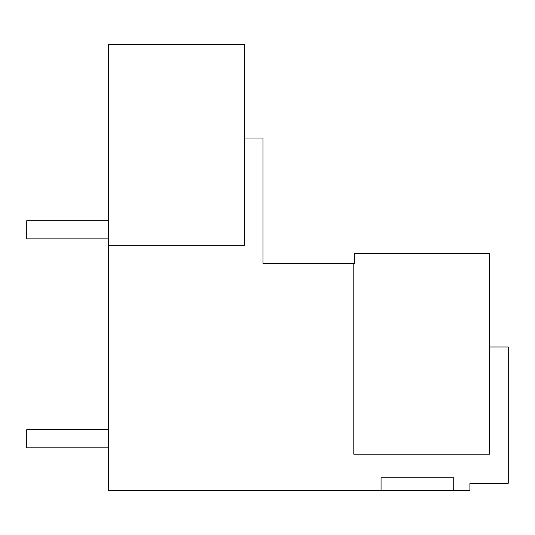 <?xml version="1.0" encoding="UTF-8"?>
<svg xmlns="http://www.w3.org/2000/svg" width="535" height="535" viewBox="0 0 535 535"><rect width="100%" height="100%" fill="white"/><g stroke="black" fill="none" stroke-linecap="round" stroke-linejoin="round"><path stroke-width="0.8" d="M489.625 253.416L354.264 253.416L354.264 263.414L353.809 263.414L353.809 454.195L489.625 454.195L489.625 253.416M362.436 253.416L375.155 253.416M402.414 253.416L422.396 253.416M244.789 44.465L244.789 245.244L108.511 245.244L108.511 44.465L244.789 44.465M244.789 138.043L262.959 138.043L262.959 263.414L353.809 263.414M489.625 445.107L489.625 443.294L489.625 445.107M489.625 346.994L508.25 346.994L508.25 483.265L469.911 483.265L469.911 490.535L453.74 490.535L453.74 477.815L381.06 477.815L381.06 490.535L453.74 490.535M381.06 490.535L108.511 490.535L108.511 447.835L26.75 447.835L108.511 447.835M108.511 414.224L108.511 429.665L26.75 429.665L26.75 447.835M108.511 490.535L108.511 245.244M108.511 161.209L108.511 127.591L108.511 161.209M108.511 210.268L108.511 176.65L108.511 210.268M117.6 44.465L130.319 44.465M428.301 477.815L453.74 477.815M353.809 370.16L353.809 336.548L353.809 370.16M161.209 245.244L177.56 245.244M26.75 238.884L108.511 238.884L26.75 238.884L108.511 238.884L26.75 238.884L108.511 238.884L26.75 238.884L108.511 238.884L26.75 238.884L108.511 238.884L26.75 238.884L108.511 238.884L26.75 238.884L108.511 238.884L26.75 238.884L108.511 238.884L26.75 238.884L108.511 238.884L26.75 238.884L108.511 238.884L26.75 238.884L108.511 238.884L26.75 238.884L26.75 220.714L108.511 220.714"/></g></svg>
